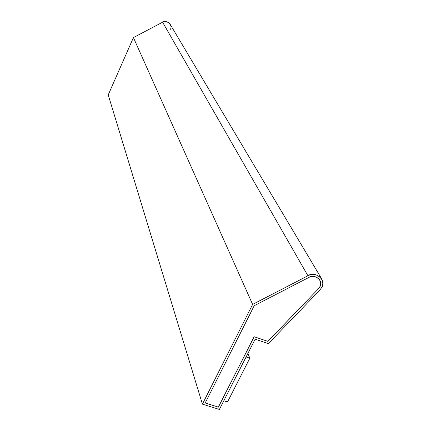 <?xml version="1.0" encoding="UTF-8"?>
<svg xmlns="http://www.w3.org/2000/svg" width="431" height="431" viewBox="0 0 431 431"><rect width="100%" height="100%" fill="white"/><g stroke="black" fill="none" stroke-linecap="round" stroke-linejoin="round"><path stroke-width="0.65" d="M319.737 279.838C320.928 282.504 320.933 284.843 319.743 286.847L319.77 286.895C321.052 284.74 320.966 282.267 319.511 279.482C316.042 276.152 312.475 275.484 308.801 277.478L254.215 305.719L205.188 403.001L218.388 407.139L205.21 402.953L218.388 407.139L254.15 336.773L267.893 341.384L254.128 336.719L218.372 407.079L254.128 336.719L267.893 341.384L318.245 289.007L267.872 341.33L318.245 289.007L319.743 286.847C320.933 284.843 320.928 282.504 319.737 279.838M321.645 287.563L319.743 290.203L268.351 343.631L255.136 339.197L219.39 409.45L202.419 404.138L108.219 94.917L202.419 404.138L252.62 304.405L133.427 37.578L108.219 94.917L133.427 37.578L252.62 304.405L307.933 275.786L162.611 22.223L133.427 37.578L162.611 22.223L307.933 275.786C312.513 273.297 316.974 274.121 321.31 278.264C323.142 281.761 323.255 284.859 321.645 287.563C327.269 280.764 315.018 270.156 307.933 275.786L252.62 304.405L202.419 404.138L219.39 409.45L255.136 339.197L268.351 343.631L319.743 290.203L321.645 287.563M321.31 278.264L169.922 23.931C167.454 21.453 165.019 20.887 162.611 22.223C166.285 19.131 173.219 25.488 170.364 29.308M267.893 341.384L254.15 336.773L218.388 407.139L205.188 403.001L254.215 305.719L308.801 277.478C314.458 272.979 324.263 281.454 319.77 286.895L318.245 289.007L267.893 341.384M227.52 401.945L223.808 400.771L227.52 401.945L249.824 358.209L246.09 356.976L249.824 358.209L247.895 353.425L249.824 358.209L227.52 401.945"/></g></svg>
